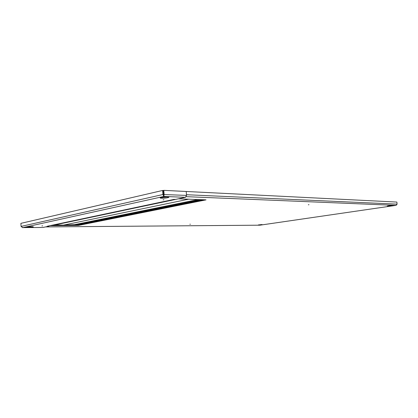 <?xml version="1.0" encoding="UTF-8"?>
<svg xmlns="http://www.w3.org/2000/svg" width="418" height="418" viewBox="0 0 418 418"><rect width="100%" height="100%" fill="white"/><g stroke="black" fill="none" stroke-linecap="round" stroke-linejoin="round"><path stroke-width="0.63" d="M308.865 204.726L308.369 204.773M190.268 224.236L189.924 224.262M74.472 225.025L64.696 225.083M62.099 225.098L53.912 225.145M163.819 195.023L163.433 195.081M178.423 198.811L206.043 199.861L78.37 225.427L50.264 225.694M78.161 225.417L77.57 225.229M204.517 199.788L205.055 199.809M173.48 199.454L175.722 199.386L185.503 197.317L186.517 195.405L186.203 191.481L396.865 202.072L397.1 204.151L396.175 205.311M163.694 195.018L163.804 196.444L164.117 194.427L163.809 190.357L186.203 191.481L186.465 194.72L397.1 204.151M395.982 205.358L259.85 225.192M76.625 225.417L74.655 225.438L74.451 224.706L198.2 199.553M203.576 199.752L201.267 199.668M188.628 199.193L63.405 225.14L188.628 199.193M198.007 199.543L74.446 224.67L63.405 225.14L55.134 224.884M163.255 199.82L163.825 199.767M41.988 225.903L42.558 225.866M22.347 227.611L42.96 227.46L48.76 226.232L47.349 226.227L174.238 199.344M163.49 194.548L162.942 194.522L163.804 196.444L22.703 227.638L21.062 226.415L20.9 223.348L162.633 190.451L163.182 190.477L163.751 195.728L163.333 190.467L163.809 190.357M21.062 226.415L162.942 194.522L162.633 190.451M186.517 195.405L163.647 194.532M173.831 199.506L48.08 226.138M50.761 225.589L177.655 198.978M392.633 205.473C391.081 205.39 385.882 206.152 387.685 206.199C389.221 206.278 394.393 205.525 392.633 205.473M262.117 224.565L258.653 225.072L262.117 224.565M45.531 226.917L259.949 225.187L395.956 205.358L186.271 196.664M76.609 225.422L203.446 199.94L76.572 225.427M201.115 199.658L74.482 225.255M201.445 199.867L74.655 225.438M161.714 198.216C165.737 198.404 171.636 197.124 167.336 196.982C163.245 196.789 157.351 198.09 161.714 198.216M28.288 227.402C32.087 227.387 35.535 226.64 31.564 226.687C27.708 226.697 24.286 227.455 28.288 227.402M28.612 226.864L28.272 226.869M185.503 197.317L163.804 196.444M51.827 225.579L175.712 199.386M308.338 204.768L308.97 204.7M189.861 224.257L190.389 224.21M387.69 205.996L392.283 205.473M258.361 224.926L261.725 224.576M163.929 199.731L163.124 199.809M42.605 225.851L41.931 225.903M26.951 227.052L31.084 226.692M160.935 197.547L167.059 196.977"/></g></svg>

